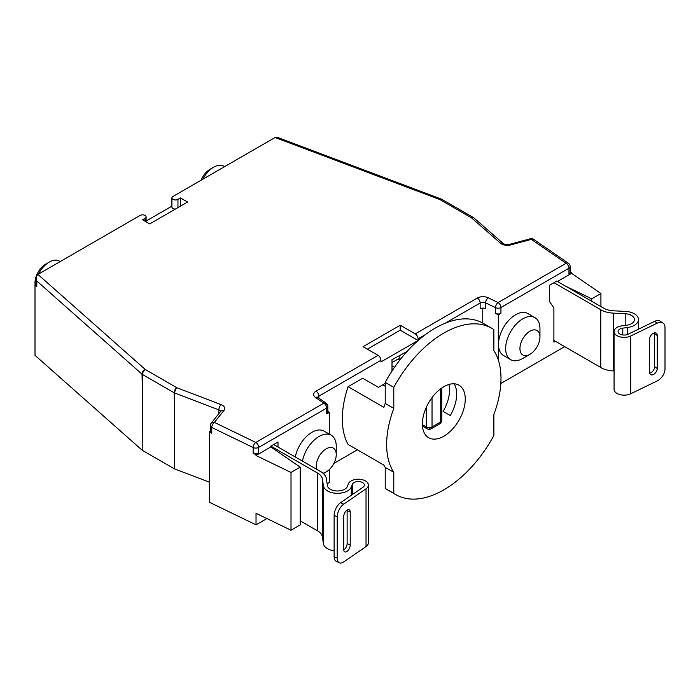 <?xml version="1.0" encoding="UTF-8"?>
<svg xmlns="http://www.w3.org/2000/svg" width="700" height="700" viewBox="0 0 700 700"><rect width="100%" height="100%" fill="white"/><g stroke="black" fill="none" stroke-linecap="round" stroke-linejoin="round"><path stroke-width="1.05" d="M614.058 370.939L613.253 370.904A20.213 11.672 0 0 1 600.714 367.526L600.793 309.715L553.962 282.678L549.605 285.197L549.605 301.7L553.892 307.808L553.892 342.142L555.389 341.276M300.204 520.844L317.686 530.933L317.686 473.165L270.856 446.127L273.648 444.517L320.547 471.511A20.213 11.672 180 0 1 326.392 478.748L327.434 485.651A10.106 5.836 180 0 0 336.796 490.963A10.106 5.836 180 0 0 347.358 486.456L348.442 483.735A10.106 5.836 180 0 1 359.433 479.255A10.106 5.836 180 0 1 368.401 485.048A10.106 5.836 180 0 1 366.03 488.801L366.03 546.569A10.106 5.836 0 0 0 368.401 542.824L368.401 485.048M522.795 358.444L529.944 354.314A14.149 8.172 -60 0 1 519.942 348.539A14.149 8.172 -60 0 1 529.944 331.205A14.149 8.172 -60 0 1 539.954 336.98A14.149 8.172 -60 0 1 529.944 354.314L522.795 358.444A24.255 14.009 -60 0 1 510.668 359.642A24.255 14.009 -60 0 1 510.668 331.634A24.255 14.009 -60 0 1 534.931 317.625A24.255 14.009 -60 0 1 539.954 328.729L539.954 336.98M316.715 469.385A14.149 8.172 -60 0 1 324.704 449.838A14.149 8.172 -60 0 1 336.254 454.589A14.149 8.172 -60 0 1 326.252 471.914A14.149 8.172 -60 0 1 322.936 473.183M326.252 471.914L323.382 473.567L326.252 471.914M510.668 359.642L503.519 355.512A24.255 14.009 -60 0 1 503.519 327.504A24.255 14.009 -60 0 1 527.782 313.495L534.931 317.625M570.141 271.521L571.576 272.51L568.96 274.024L568.96 268.24A4.043 2.336 -120 0 0 566.099 263.287A4.043 2.529 -55.5 0 1 568.391 263.261L533.636 239.348A4.043 2.529 124.5 0 0 531.344 239.374L510.746 244.921A8.085 4.664 180 0 1 500.588 243.267L471.406 217.77L439.828 199.535L275.082 137.506L172.944 196.481A3.535 2.039 0 0 0 171.903 197.925A3.535 2.039 0 0 0 174.09 199.806A3.535 2.039 0 0 0 177.949 199.369L180.442 197.925L187.591 202.046L149.713 223.921L142.564 219.791L145.066 218.347L145.066 221.235M570.106 266.289A4.043 2.336 180 0 1 570.141 266.595A4.043 2.336 180 0 1 570.141 266.691A4.043 2.336 180 0 1 568.96 268.24L500.938 307.51L500.938 313.294L498.321 314.808L498.321 360.027M500.841 383.504L564.681 346.64M638.479 329.184L638.479 319.55A14.149 8.172 180 0 0 625.564 311.412L613.602 310.809A16.17 9.336 180 0 1 603.575 308.105L556.745 281.067L553.962 282.678M557.462 281.479L571.576 273.332L600.924 293.527L600.924 306.574M571.576 272.51L571.576 273.332M295.295 457.012A24.255 14.009 -60 0 1 307.335 435.697A24.255 14.009 -60 0 1 324.082 431.104L331.231 435.225A24.255 14.009 -60 0 1 336.254 446.338L336.254 454.589M327.854 411.408L329.289 412.396L326.664 413.91L326.664 408.126A4.043 2.336 -120 0 0 323.811 403.174L255.789 442.453L214.366 422.38L223.974 410.489A4.043 2.992 -141.1 0 0 220.824 411.25L220.684 411.819M327.819 406.175A4.043 2.336 180 0 1 327.854 406.481A4.043 2.336 180 0 1 327.845 406.578A4.043 2.336 180 0 1 326.664 408.126L258.65 447.396L258.65 453.18L256.025 454.694L256.025 455.516L270.856 446.95L300.204 467.145L291.007 472.456L256.025 455.516M270.856 446.127L270.856 446.95M273.648 444.517L278.005 441.998L278.005 447.037M291.007 472.456L291.007 530.233L256.025 513.284L256.025 524.843L266.91 518.56M327.154 483.779L329.289 482.545L329.289 469.621M329.289 412.396L329.289 434.105M317.686 473.165A16.17 9.336 180 0 1 322.359 478.949L322.359 536.725L323.409 543.629A14.149 8.172 0 0 0 334.127 550.847M352.38 494.567L352.38 484.26L351.295 486.981A14.149 8.172 180 0 1 336.516 493.29A14.149 8.172 180 0 1 323.409 485.852L322.359 478.949M352.38 484.26A6.064 3.5 180 0 1 358.977 481.574A6.064 3.5 180 0 1 364.35 485.048A6.064 3.5 180 0 1 362.933 487.305L340.62 502.653L343.717 504.157L366.03 488.801M366.03 546.569L343.717 561.925A10.106 5.302 -64.2 0 1 339.308 562.774A10.106 5.302 -64.2 0 1 337.225 558.145L337.225 516.88A10.106 5.302 -64.2 0 1 343.717 504.157M322.359 536.725A16.17 9.336 0 0 0 317.686 530.933M291.007 530.233L300.204 524.913L300.204 467.145M630.665 336.017L657.256 323.137A10.106 6.326 -55.5 0 1 662.988 323.059A10.106 6.326 -55.5 0 1 665 327.635L665 368.9A10.106 6.326 -55.5 0 1 657.256 380.905L630.665 393.785L630.665 336.017A10.106 5.836 180 0 1 619.894 336.84A10.106 5.836 180 0 1 614.058 331.546A10.106 5.836 180 0 1 621.889 325.859L626.605 325.238A10.106 5.836 180 0 0 634.436 319.55A10.106 5.836 180 0 0 625.205 313.731L625.205 325.421M614.058 331.546L614.058 389.322A10.106 5.836 0 0 0 619.894 394.608A10.106 5.836 0 0 0 630.665 393.785M553.892 340.41L600.714 367.447M613.253 370.904L613.253 313.127A20.213 11.672 180 0 1 600.714 309.759M613.253 313.127L625.205 313.731M638.479 319.55A14.149 8.172 180 0 1 627.515 327.512L622.799 328.134A6.064 3.5 180 0 0 618.1 331.546A6.064 3.5 180 0 0 621.6 334.723A6.064 3.5 180 0 0 628.066 334.233L654.657 321.344A10.106 6.326 -55.5 0 1 660.389 321.274L662.988 323.059M600.924 293.527L591.727 298.839L565.635 286.204M591.727 298.839L591.727 301.262M333.918 463.365L357.385 449.82M256.025 454.694L253.19 453.311L253.19 447.536A4.043 2.126 -64.2 0 1 253.199 447.248A4.043 2.126 -64.2 0 1 255.789 442.453A4.043 2.336 60 0 1 257.81 444.579A4.043 2.336 60 0 1 258.65 447.396A4.043 2.336 180 0 1 253.19 447.536L211.768 427.473L211.768 433.248L209.396 432.101L209.396 502.25L256.025 524.843M218.873 413.674L218.873 409.876L174.711 393.024A4.043 2.336 180 0 1 174.081 392.726L142.502 374.5A4.043 2.336 180 0 1 141.977 374.124L36.794 281.006L36.794 286.781L35 285.197L35 355.346L142.205 450.258L174.37 468.825L209.396 482.186M326.104 403.148L317.817 397.451A4.043 2.529 124.5 0 0 315.525 397.477L323.811 403.174A4.043 2.529 -55.5 0 1 326.104 403.148A4.043 4.043 0 0 1 327.854 406.481L327.854 412.256A4.043 2.336 180 0 1 326.664 413.91M258.65 453.18A4.043 2.336 180 0 1 253.19 453.311M568.391 263.261A4.043 4.043 0 0 1 570.141 266.595L570.141 272.37A4.043 2.336 180 0 1 568.96 274.024M482.773 323.085L482.773 308.105M498.321 314.808L495.477 313.425L495.477 307.65L485.616 302.873L485.616 308.648A4.043 2.336 0 0 0 480.156 308.787L480.156 303.012A4.043 2.336 180 0 1 485.616 302.873A4.043 2.126 115.8 0 1 488.215 297.78L498.076 302.566L566.099 263.287L531.344 239.374A4.043 1.391 -105.1 0 0 530.294 238.779A4.043 1.391 -105.1 0 0 530.136 238.849M500.938 313.294A4.043 2.336 180 0 1 495.477 313.425M500.938 307.51A4.043 2.336 180 0 1 495.477 307.65A4.043 2.126 -64.2 0 1 495.495 307.361A4.043 2.126 -64.2 0 1 498.076 302.566A4.043 2.336 60 0 1 500.097 304.692A4.043 2.336 60 0 1 500.938 307.51M649.512 339.264L649.512 372.277A5.058 3.159 124.5 0 0 650.519 374.57A5.058 3.159 124.5 0 0 654.78 373.572A5.058 3.159 124.5 0 0 657.256 368.524L657.256 335.519A5.058 3.159 124.5 0 0 656.25 333.226A5.058 3.159 124.5 0 0 651.989 334.215A5.058 3.159 124.5 0 0 649.512 339.264M649.6 373.118A5.058 3.159 124.5 0 0 654.657 366.739L654.657 333.725A5.058 3.159 124.5 0 0 654.57 332.885M350.219 545.072L350.219 512.067A5.058 2.651 115.8 0 0 349.169 509.749A5.058 2.651 115.8 0 0 345.66 511.42A5.058 2.651 115.8 0 0 343.717 516.539L343.717 549.544A5.058 2.651 115.8 0 0 344.767 551.863A5.058 2.651 115.8 0 0 348.267 550.191A5.058 2.651 115.8 0 0 350.219 545.072L347.121 543.576L347.121 510.562A5.058 2.651 115.8 0 0 347.095 510.09M339.308 562.774L336.219 561.269A10.106 5.302 -64.2 0 1 334.127 556.64L334.127 515.375A10.106 5.302 -64.2 0 1 340.62 502.653M343.744 550.025A5.058 2.651 115.8 0 0 347.121 543.576M36.794 281.006L36.137 277.926L37.319 274.846A4.218 2.432 -60 0 1 37.922 274.435L140.061 215.46A3.535 2.039 180 0 1 143.92 215.014A3.535 2.039 180 0 1 146.107 216.904A3.535 2.039 180 0 1 145.066 218.347M378.07 355.346L363.055 346.684L400.225 325.22L415.231 333.891A4.043 2.336 60 0 1 418.092 338.844L418.092 340.489L380.922 361.944L380.922 360.299A4.043 2.336 -120 0 0 378.07 355.346L316.006 391.178A4.043 2.336 60 0 1 318.868 396.13L318.868 398.169M393.566 368.681L392 369.582L392 359.678L407.015 351.505M393.794 472.316L393.794 493.36A96.022 55.44 120 0 0 395.806 494.629A96.022 55.44 120 0 0 493.85 435.584L493.85 414.54A80.859 46.69 -60 0 0 493.85 350.621L493.85 329.578A96.022 55.44 120 0 0 491.829 328.309A96.022 55.44 120 0 0 393.794 387.345L385.219 382.392L385.219 403.436L393.794 408.389A80.859 46.69 -60 0 0 393.794 472.316L385.219 467.364A80.859 46.69 120 0 1 383.828 465.08L348.092 444.447A80.859 46.69 -60 0 1 348.092 386.68L362.705 378.245L378.429 387.328L382.743 384.834A13.143 7.586 -60 0 0 385.219 383.023M211.768 433.248A4.043 2.336 180 0 1 210.324 431.463L210.324 425.688A4.043 2.336 180 0 0 211.768 427.473A4.043 2.126 115.8 0 1 212.529 424.611A4.043 2.126 115.8 0 1 214.366 422.38A4.043 2.992 38.9 0 0 211.225 423.141L211.225 423.141A4.043 4.043 0 0 0 210.324 425.688M209.396 432.101L210.324 430.946M220.64 411.477A4.043 2.336 180 0 0 218.873 409.876A4.043 1.82 -69.1 0 1 221.104 404.626L176.942 387.774A4.043 1.82 110.9 0 0 175.367 390.119A4.043 1.82 110.9 0 0 174.711 393.024L174.37 468.825M174.37 398.676L174.081 392.726A4.043 2.336 -60 0 1 174.895 389.944A4.043 2.336 -60 0 1 176.942 387.774L145.364 369.547A4.043 2.336 120 0 0 143.343 371.683A4.043 2.336 120 0 0 142.502 374.5L142.205 450.258M142.205 380.1L141.977 374.124A4.043 2.765 -48.5 0 1 142.949 371.455A4.043 2.765 -48.5 0 1 145.364 369.547L37.922 274.435M146.107 221.051L171.903 206.159M441.875 199.351A4.043 2.336 120 0 0 441.849 199.343A4.043 2.336 120 0 0 439.828 199.535A4.043 1.802 -69.4 0 1 441.254 199.054L277.384 137.357L275.686 137.226A4.218 2.432 120 0 0 275.082 137.506M60.217 261.555L59.404 261.091A20.213 11.672 120 0 0 49.297 262.089L45.719 264.154A15.164 8.75 120 0 0 35 282.721L35 285.197L36.137 284.541M180.442 206.176L180.442 197.925M400.225 325.22L400.225 330.172L367.342 349.16M418.092 340.489L400.225 330.172M500.588 243.267A4.043 2.756 -48.9 0 1 503.248 243.521L474.066 218.024A4.043 2.756 131.1 0 0 473.812 217.84A4.043 2.756 131.1 0 0 471.406 217.77A4.043 2.336 -60 0 1 473.427 217.569L441.849 199.343A4.043 4.043 0 0 0 441.254 199.054A4.043 1.802 -69.4 0 1 441.394 199.124M385.219 403.436A80.859 46.69 120 0 0 383.828 407.312L348.092 386.68M392 362.565L397.723 359.266A4.043 2.336 -60 0 1 399.744 359.065L400.348 359.415L399.866 359.144L399.866 355.136M174.711 398.808A4.043 2.336 180 0 1 174.081 398.51M142.502 380.275A4.043 2.336 180 0 1 141.977 379.899M36.794 286.781A4.043 2.336 180 0 1 36.137 285.504L36.137 277.926M175.481 209.046A3.535 2.039 180 0 1 171.903 206.999L171.903 197.925M224.604 166.653L223.79 166.18A20.213 11.672 120 0 0 213.684 167.178L210.105 169.242A15.164 8.75 120 0 0 201.04 180.259M422.476 426.09L427.149 428.794A4.043 2.336 -60 0 1 426.309 426.939A4.043 2.336 0 0 0 432.031 426.939L440.606 421.986A4.043 2.336 60 0 1 439.766 423.841A4.043 4.043 0 0 0 441.787 420.341L441.787 387.993M448.927 384.475A30.327 17.509 -60 0 1 443.109 411.408L450.258 415.529A30.327 17.509 -60 0 0 454.073 383.801M391.781 371.376A13.143 7.586 -60 0 0 392 369.582L392.691 369.985M393.794 387.345L393.794 408.389M393.794 493.36L385.219 488.407A96.022 55.44 120 0 0 387.231 489.676L395.806 494.629M385.219 467.364L385.219 488.407M491.829 328.309L483.254 323.356A96.022 55.44 120 0 0 385.219 382.392M443.817 386.706A30.327 17.509 -60 0 1 458.981 385.201A30.327 17.509 -60 0 1 458.981 420.219A30.327 17.509 -60 0 1 428.662 437.727A30.327 17.509 -60 0 1 424.016 413.429A30.327 17.509 -60 0 1 443.817 386.706M302.444 461.142A24.255 14.009 -60 0 1 314.484 439.828A24.255 14.009 -60 0 1 331.231 435.225M49.297 262.089A20.213 11.672 120 0 0 38.43 274.137M36.137 279.746A20.213 11.672 120 0 0 35.07 285.154M213.684 167.178A20.213 11.672 120 0 0 202.816 179.226M654.657 321.344L657.256 323.137M627.515 327.512L627.515 334.469M622.799 328.134L622.799 334.959M337.225 558.145L334.127 556.64M351.295 495.311L351.295 486.981M323.409 543.629L323.409 485.852M334.127 515.375L337.225 516.88M221.104 404.626A8.085 4.664 180 0 1 223.974 410.489M315.525 397.477A8.085 4.664 180 0 1 316.006 391.178M445.078 323.26L480.156 303.012A4.043 2.336 -120 0 0 477.295 298.06L415.231 333.891M477.295 298.06A8.085 4.664 180 0 1 488.215 297.78M327.845 406.578A4.043 3.299 -175.7 0 0 323.811 403.174M425.416 334.609L418.092 338.844M380.922 360.299L318.868 396.13A4.043 2.336 180 0 0 317.739 397.39M657.256 335.519L654.657 333.725M654.657 366.739L657.256 368.524M350.219 512.067L347.121 510.562M177.949 207.62L177.949 199.369M533.636 239.348A4.043 4.043 0 0 0 530.294 238.779L509.696 244.318A4.043 1.391 74.9 0 1 510.746 244.921M385.219 386.26L382.743 384.834M397.723 359.266L399.604 360.351M432.031 397.6L432.031 426.939A4.043 2.336 60 0 1 431.191 428.794L431.191 428.794A4.043 2.336 60 0 1 429.17 428.592M422.389 424.681L426.309 426.939L426.309 407.286M392 365.873L394.502 367.316M440.606 388.841L440.606 421.986A4.043 2.336 0 0 0 441.787 420.341M146.107 221.839L146.107 216.904M220.824 411.25L211.225 423.141M509.696 244.318C506.809 244.816 504.656 244.554 503.248 243.521M473.427 217.569L473.427 217.569A4.043 4.043 0 0 1 474.066 218.024M427.149 428.794A4.043 4.043 0 0 0 431.191 428.794L439.766 423.841"/></g></svg>
